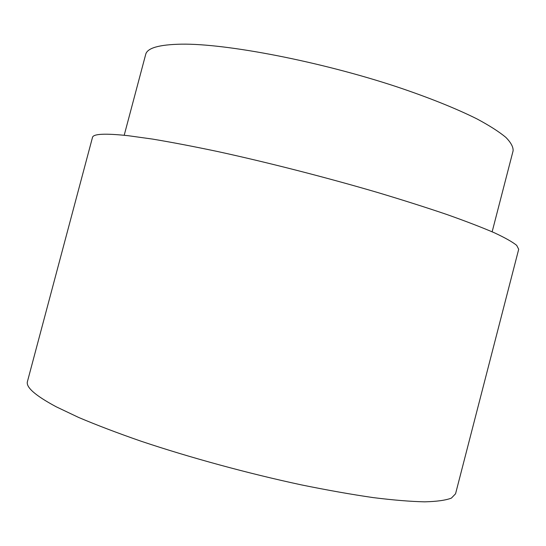 <?xml version="1.0" encoding="UTF-8"?>
<svg xmlns="http://www.w3.org/2000/svg" width="546" height="546" viewBox="0 0 546 546"><rect width="100%" height="100%" fill="white"/><g stroke="black" fill="none" stroke-linecap="round" stroke-linejoin="round"><path stroke-width="0.82" d="M124.195 135.272L145.686 54.436C147.181 48.007 159.098 44.581 181.443 44.165C226.392 43.448 320.052 61.398 397.003 86.869C429.115 97.645 456.538 108.702 477.088 118.967C489.489 125.621 499.064 131.743 505.801 137.326C510.92 142.533 513.356 147.031 513.103 150.826L492.144 231.804M27.457 381.477C25.642 387.1 35.237 395.543 56.252 406.811L78.638 417.451C96.615 425.068 117.356 432.971 140.868 441.148C189.728 457.548 248.102 473.471 301.474 484.903C327.566 490.212 351.522 494.458 373.355 497.624C393.584 500.136 410.722 501.542 424.768 501.835C436.909 501.528 445.789 500.279 451.399 498.102L455.555 493.789L518.7 249.276L516.68 245.359C512.53 241.98 505.098 237.79 494.383 232.787C481.743 227.348 465.902 221.253 446.881 214.51C426.167 207.473 403.139 200.157 377.791 192.547C325.716 177.279 267.417 162.36 217.376 151.474C193.188 146.389 171.567 142.253 152.511 139.08L128.31 135.715C105.085 133.231 93.141 133.811 92.479 137.462L27.457 381.477"/></g></svg>
